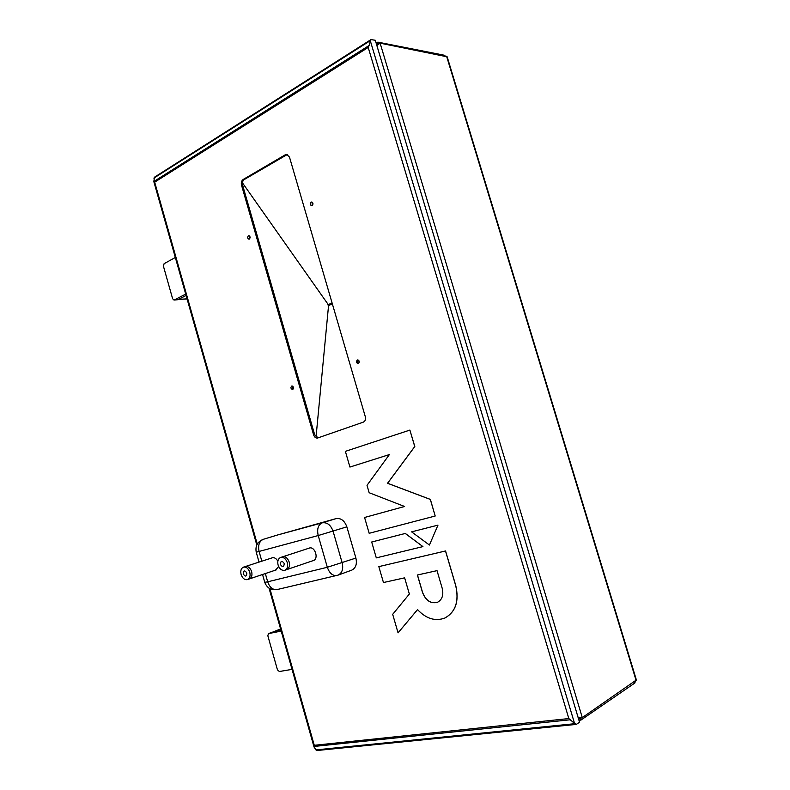 <?xml version="1.0" encoding="UTF-8"?>
<svg xmlns="http://www.w3.org/2000/svg" width="790" height="790" viewBox="0 0 790 790"><rect width="100%" height="100%" fill="white"/><g stroke="black" fill="none" stroke-linecap="round" stroke-linejoin="round"><path stroke-width="1.19" d="M358.601 363.39C357.278 362.432 357.11 361.307 358.117 360.013M358.344 363.528L358.107 363.598C356.221 362.847 355.954 361.662 357.317 360.023L357.564 359.954C359.45 360.714 359.717 361.899 358.344 363.528M312.129 205.588L311.615 205.716C310.036 204.896 309.868 203.702 311.122 202.151L311.645 202.013C313.225 202.852 313.383 204.037 312.129 205.588L312.198 202.181M249.472 239.005L249.393 235.864M249.354 239.084L248.939 239.192C247.458 238.422 247.28 237.286 248.416 235.805L248.83 235.687C250.311 236.467 250.489 237.602 249.354 239.084M292.981 389.203L292.468 386.073M292.675 389.391L292.478 389.44C290.75 388.729 290.493 387.594 291.707 386.053L291.905 386.004C293.643 386.725 293.9 387.851 292.675 389.391M287.264 154.534L244.268 179.537C242.639 180.772 242.086 182.638 242.609 185.137L314.667 434.697L318.094 437.867M370.431 41.199L370.954 39.609L375.28 40.251L579.534 722.208L576.532 724.272L574.893 723.68L568.83 718.564L368.199 47.44L154.682 182.164L153.882 181.512L369.078 45.514L370.431 41.199L574.439 723.057M576.137 724.42L317.185 750.49L315.921 749.898L314.035 746.994L314.272 745.296L568.83 718.564M153.882 181.512L154.415 177.237L370.925 39.628M363.311 422.146C365.217 421.208 365.889 419.411 365.326 416.765L289.496 157.151L286.681 154.435L285.279 154.791L243.162 179.488C241.533 180.722 240.98 182.589 241.503 185.097L313.62 434.915C314.44 437.176 315.743 438.223 317.55 438.035L363.311 422.146M369.078 45.514L368.199 47.44M379.249 43.628L378.242 43.43L377.857 42.127L444.405 55.251L444.582 55.833M376.86 45.514L380.118 43.164L447.17 56.811L636.385 679.973L582.279 717.596L578.033 717.202M634.548 681.76L634.913 682.955L580.986 720.045L580.561 718.633L579.505 718.742M582.042 717.616L580.058 718.752L578.359 718.308M634.913 682.955L635.19 681.316M580.532 717.508L582.279 717.596L380.118 43.164M445.155 55.942L444.405 55.251M578.863 719.976L580.986 720.045M377.857 42.127L376.129 43.095M376.909 44.27L378.242 43.43L376.623 44.744M175.331 257.481L164.093 263.692L163.411 266.151L172.625 298.748L173.988 300.042L177.878 299.706L186.094 295.49L178.481 299.4L187.042 298.827M177.957 299.548L178.481 299.4M280.598 628.978L272.599 632.158L281.013 630.46L268.462 633.649L267.83 635.752L277.458 669.841L279.324 671.51L292.043 669.377M242.421 182.816L327.781 303.923L328.482 306.313L316.04 436.988M293.485 388.137L293.288 386.922M250.114 237.158L250.124 237.691M358.848 360.576L359.144 362.64M312.83 204.768L312.86 203.02M174.333 299.943L185.699 294.087M177.878 299.706L173.988 300.042M281.191 631.072L268.62 633.6M349.931 467.058L389.391 454.566L367.014 485.317L369.167 492.733L404.599 506.489L364.575 517.48L369.167 533.299L435.201 516.018L430.313 499.428L387.535 483.283L414.74 446.548L409.892 430.086L345.378 451.357L349.931 467.058L389.381 454.576M404.589 506.489L364.575 517.48M435.201 516.018L430.382 499.408L387.604 483.263L414.809 446.528L409.892 430.086M371.695 542.009L376.297 557.878L422.936 546.611L405.329 533.448L371.695 542.009L405.329 533.448M422.936 546.611L405.26 533.467M378.835 566.618L383.456 582.536L404.628 577.836L409.358 594.031L392.689 614.324L398.061 632.859L417.535 609.594C426.166 618.777 435.29 621.582 444.898 618.017C455.652 611.914 459.247 601.101 455.682 585.558L445.501 550.986L378.835 566.618L445.57 550.956L455.751 585.528C459.306 601.012 455.741 611.815 445.056 617.948M417.406 575.001L422.512 592.47C425.79 600.677 430.777 603.955 437.472 602.316C442.173 599.729 443.763 595.077 442.222 588.362L437.028 570.647L417.406 575.001M398.061 632.859L417.555 609.613M417.476 574.992L422.581 592.441C425.859 600.647 430.846 603.925 437.541 602.286L437.472 602.316M429.434 545.041L437.966 525.143L411.6 531.858L429.434 545.041L437.966 525.143M437.897 525.162L411.6 531.858M312.682 560.782L313.275 560.633C319.041 559.043 315.062 546.176 309.374 548.023L308.613 548.329M277.853 561.206C276.352 558.52 274.515 557.375 272.343 557.74L271.642 558.017M275.512 570.123L278.673 566.568M277.31 535.057L322.261 522.832C327.129 522.15 330.734 524.935 333.064 531.196L342.188 562.895C343.531 568.998 342.129 573.086 338.011 575.15L351.698 570.163C355.806 568.119 357.199 564.08 355.885 558.066L346.859 526.831C344.549 520.659 340.974 517.914 336.115 518.605L277.201 535.097M284.232 563.497C283.936 567.299 282.652 567.625 280.391 564.485C280.687 560.693 281.961 560.367 284.232 563.497M287.313 562.687C288.143 566.519 287.303 569.047 284.795 570.271C281.793 570.785 279.561 569.047 278.09 565.038C277.26 561.186 278.12 558.658 280.657 557.454C283.62 556.95 285.842 558.698 287.313 562.687M289.189 562.055C290.019 565.887 289.17 568.405 286.661 569.63C289.17 568.405 290.019 565.887 289.189 562.055C287.718 558.086 285.506 556.338 282.534 556.832C285.506 556.338 287.718 558.086 289.189 562.055M309.779 547.944L280.657 557.454M246.845 573.036C246.589 576.71 245.384 577.016 243.231 573.965C243.488 570.291 244.693 569.985 246.845 573.036M249.768 572.266C250.568 575.999 249.788 578.438 247.418 579.593C244.604 580.067 242.5 578.359 241.088 574.478C240.288 570.736 241.078 568.296 243.478 567.141C246.263 566.697 248.366 568.405 249.768 572.266M251.655 571.644C252.454 575.367 251.664 577.806 249.304 578.961C251.664 577.806 252.454 575.367 251.655 571.644C250.252 567.793 248.149 566.084 245.364 566.529C248.149 566.084 250.252 567.793 251.655 571.644M154.682 182.164L257.254 544.103M269.884 588.659L314.272 745.296M314.667 434.697L313.62 434.915M242.609 185.137L241.503 185.097M244.268 179.537L243.162 179.488M286.375 154.87L285.279 154.791M370.49 40.537L153.862 178.115M315.921 749.898L574.893 723.68M570.686 719.73L313.966 746.461M446.587 56.228L636.167 680.644M293.278 387.169L293.495 387.93M328.186 304.654L332.077 302.906M328.462 305.612L332.353 303.864M265.341 573.56L267.682 581.805L327.327 567.279L318.212 535.541C316.81 528.994 318.163 524.758 322.261 522.832L336.115 518.605M259.041 562.105L256.237 552.21L318.212 535.541L346.859 526.831M261.836 561.196L259.1 551.519C257.807 545.278 259.238 541.189 263.396 539.284L277.418 535.028M337.37 575.337L336.826 575.505C332.6 575.95 329.43 573.204 327.327 567.279L355.885 558.066M277.073 589.567C272.817 590.041 269.686 587.454 267.682 581.805L264.759 582.309C266.951 587.997 271.049 590.416 277.073 589.567L338.011 575.15M153.695 181.127L256.799 544.991M269.025 588.145L314.035 746.994M578.981 720.371L580.235 720.243M376.771 42.482L376.079 42.917M187.082 298.936L178.224 299.529M280.598 628.958L272.471 632.178M271.78 632.336L268.462 633.649M264.759 582.309L262.547 574.498M263.287 539.313C257.471 541.713 255.121 546.009 256.237 552.21M313.847 560.387L284.795 570.271M276.609 569.758L247.418 579.593M272.738 557.661L243.478 567.141"/></g></svg>
